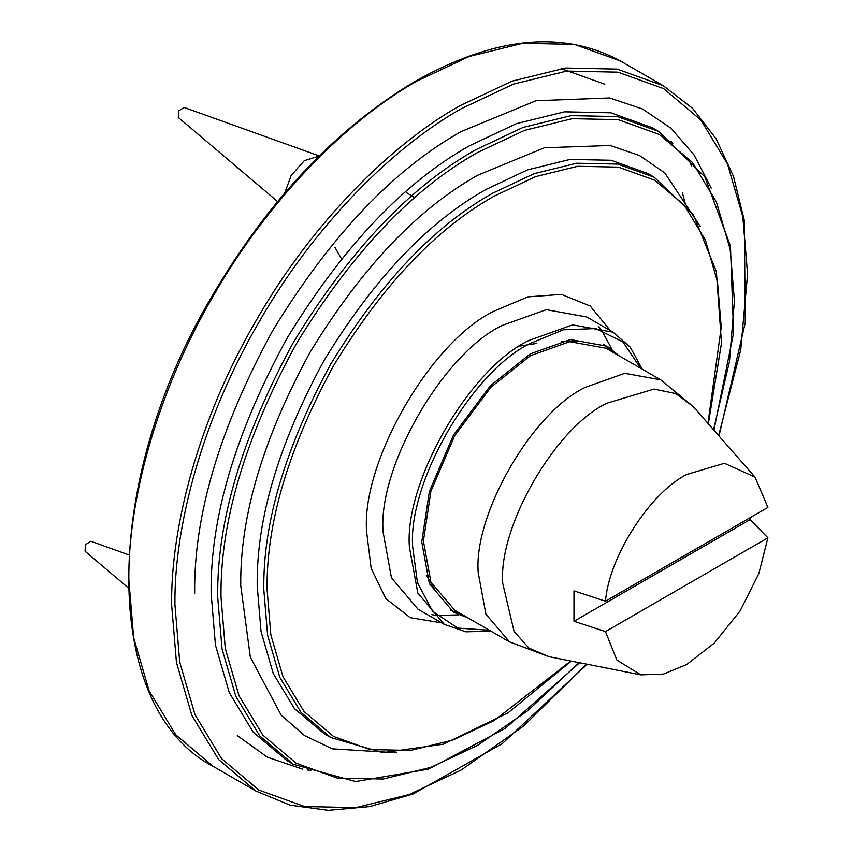 <?xml version="1.0" encoding="UTF-8"?>
<svg xmlns="http://www.w3.org/2000/svg" width="853" height="853" viewBox="0 0 853 853"><rect width="100%" height="100%" fill="white"/><g stroke="black" fill="none" stroke-linecap="round" stroke-linejoin="round"><path stroke-width="1.28" d="M334.888 247.349L341.136 258.224M519.808 346.083L536.836 343.418M682.347 192.735L685.332 203.824M406.593 192.693L414.857 197.736M319.225 155.939L184.099 107.446L178.64 110.89L178.309 117.469L277.577 201.532M319.075 156.088L304.329 160.652L291.193 175.43L284.742 193.023M128.899 554.908L90.866 541.26L85.407 544.694L85.087 551.283L128.27 587.856M686.697 474.503L724.421 463.296L755.012 477.104L767.913 507.418L605.481 601.205C608.903 556.945 650.007 492.821 686.697 474.503M750.277 517.6L750.043 519.637L767.913 537.816L758.829 573.579L740.02 611.079L714.238 643.141L686.697 664.519L663.453 674.073L640.827 674.862L616.868 660.073L605.481 631.604L573.984 621.283L573.984 590.884L605.481 601.205M509.54 641.893L454.734 610.258L430.914 582.141L423.408 541.005L430.914 491.211L454.734 435.584L490.997 387.145L530.374 355.744L569.74 341.68L606.003 348.248L660.808 379.894L624.769 373.305L585.179 387.39C532.251 412.415 473.426 514.306 478.213 572.651L485.901 614.181L509.54 641.893L548.81 656.65L528.881 648.013L514.092 631.465L502.758 583.473C498.109 526.706 555.335 427.588 606.824 403.234L654.059 389.053L675.779 393.585L693.212 406.529L755.012 477.104M767.913 537.816L605.481 631.604M573.984 621.283L750.043 519.637M603.807 344.463L612.742 352.14M461.473 614.149L450.352 610.247M561.082 68.613L604.841 84.234M468.052 617.945L453.572 612.273L429.39 583.719L421.766 541.954L429.39 491.392L453.572 434.913L490.39 385.727L530.374 353.846L570.348 339.569L607.165 346.233L619.321 355.946M561.306 341.179L579.272 341.179M435.243 590.639L426.265 575.082M237.283 735.606L267.341 757.176L302.634 769.15M307.229 769.928L310.823 770.44M672.761 143.528L671.023 141.289M444.36 624.417L418.034 609.223L391.463 577.854L383.093 531.984C377.762 466.9 443.368 353.259 502.396 325.345L546.315 309.66L586.757 316.985L613.083 332.19L572.64 324.865L528.721 340.539C469.694 368.464 404.087 482.105 409.419 547.189L417.799 593.059L444.36 624.417L465.983 631.817L490.933 631.156M610.396 330.633L590.159 305.982L561.349 294.392L527.847 296.876L494.164 311.089C431.074 340.933 360.936 462.411 366.641 531.984L371.162 568.258L385.759 598.507L410.208 617.668L441.673 622.871M570.753 660.99L494.164 720.572L452.847 740.052L410.581 750.427L369.903 749.574L333.587 736.48L304.094 711.583L283.025 676.781L270.87 634.984L267.074 589.466C266.296 522.985 288.474 448.379 333.587 365.638C382.688 285.201 436.214 228.689 494.164 196.137L535.492 176.656L577.758 166.282L618.436 167.135L654.741 180.228L684.245 205.125L705.314 239.928L717.469 281.714L721.254 327.243L707.947 423.365M330.783 737.546L324.204 733.74L294.488 708.662L273.269 673.614L261.029 631.519L257.201 585.659C256.422 518.709 278.75 443.56 324.204 360.222C373.646 279.198 427.566 222.281 485.943 189.483L527.559 169.864L570.135 159.415L611.1 160.268L647.683 173.458L654.262 177.264L617.689 164.075L576.713 163.211L534.138 173.66L492.522 193.279C434.145 226.077 380.235 282.993 330.783 364.018C285.339 447.356 263.001 522.505 263.79 589.466L267.607 635.314L279.848 677.41L301.077 712.468L330.783 737.546L382.826 752.666L443.539 744.179L508.057 712.82L571.339 661.107M700.302 226.503L664.786 172.892L639.451 155.502L610.13 145.49L544.417 147.782L477.712 175.228C417.234 209.209 361.384 268.173 310.151 352.108C263.076 438.442 239.938 516.3 240.749 585.659L250.334 657.151L281.202 715.219L304.532 735.595L332.265 748.838L396.453 752.794M579.102 662.642L527.9 710.581L477.712 745.277L431 767.295L383.221 779.024L337.234 778.064L296.194 763.254L262.852 735.105L239.021 695.771L225.288 648.525L221.002 597.057C220.127 521.919 245.184 437.578 296.194 344.047C351.692 253.106 412.191 189.238 477.712 152.431L524.424 130.413L572.203 118.684L618.19 119.644L659.23 134.454L692.572 162.592L716.392 201.937L730.136 249.183L734.422 300.64L729.464 361.459L713.556 429.763M293.379 764.32L286.8 760.524L253.245 732.194L229.265 692.604L215.446 645.06L211.128 593.261C210.243 517.632 235.471 432.759 286.8 338.63C342.65 247.103 403.544 182.819 469.481 145.778L516.491 123.621L564.579 111.818L610.855 112.788L652.172 127.683L658.751 131.479L617.444 116.584L571.169 115.624L523.081 127.417L476.07 149.574C410.133 186.626 349.24 250.91 293.379 342.426C242.049 436.555 216.822 521.439 217.707 597.057L222.025 648.856L235.854 696.4L259.824 735.99L293.379 764.32L355.626 781.54L428.419 769.161L505.317 728.355L579.645 662.749M711.231 188.076L694.161 155.118L671.087 128.345L642.586 109.024L609.671 97.956L535.993 100.718L461.26 131.522C393.222 169.747 330.388 236.078 272.757 330.516C219.786 427.641 193.759 515.223 194.676 593.261M586.693 664.146L523.539 726.095L461.26 769.982L409.152 794.538L355.861 807.61L304.574 806.543L258.79 790.027L221.599 758.637L195.028 714.761L179.706 662.067L174.929 604.66C174.001 527.666 201.841 419.964 258.79 322.455C314.757 224.382 394.118 146.428 461.26 108.726L513.357 84.159L566.648 71.087L617.935 72.164L663.719 88.669L700.91 120.07L727.481 163.947L742.803 216.641L747.591 274.037L740.724 349.922L718.652 435.584M489.398 630.271L457.741 628.075L432.61 611.292L417.426 582.524L412.713 547.189C407.446 483.001 472.157 370.927 530.374 343.396L563.332 329.802L595.831 328.565L622.935 341.946L640.667 368.261M719.004 435.979L745.277 322.615L744.296 220.319L733.495 176.4L716.083 138.73L692.476 108.246L663.239 85.705L617.188 69.104L565.614 68.027L512.013 81.174L459.607 105.879C392.081 143.794 312.273 222.196 255.985 320.835C198.696 418.898 170.707 527.218 171.634 604.66L176.443 662.397L191.85 715.39L218.581 759.522L255.985 791.094L290.127 805.147L328.33 810.35L369.648 806.597L413.087 793.994L502.172 743.688L587.216 664.252M255.985 791.094L213.197 766.399L175.793 734.828L149.072 690.685L133.654 637.692L128.846 579.965C127.929 502.524 155.918 394.203 213.197 296.13C269.484 197.491 349.293 119.089 416.829 81.174L469.225 56.469L522.825 43.322L574.41 44.399L620.451 61L663.239 85.705M691.463 166.42L690.557 163.211M660.808 379.894L693.212 406.529M548.81 656.65L640.827 674.862M598.326 326.23L601.301 329.695L612.006 349.41M458.733 614.874L436.384 615.471L431.831 614.618M642.192 369.146L630.292 347.214L613.083 332.19M708.342 423.813L721.489 343.141L716.381 271.595L693.372 214.775L654.262 177.264M713.918 430.179L733.569 333.011L730.456 246.016L704.781 176.774L658.751 131.479M213.197 766.399C100.729 707.766 100.825 482.265 212.493 295.394C269.068 199.367 336.786 127.929 415.667 81.056C494.911 36.604 563.172 29.919 620.451 61"/></g></svg>

